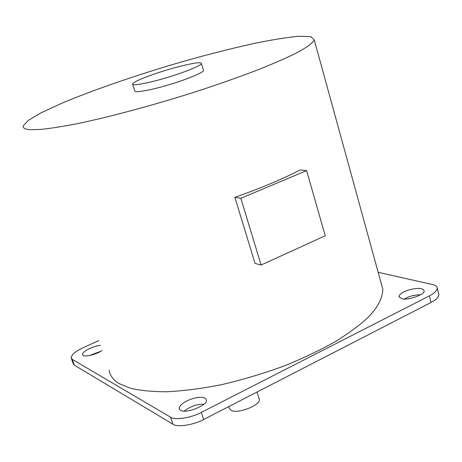 <?xml version="1.0" encoding="UTF-8"?>
<svg xmlns="http://www.w3.org/2000/svg" width="462" height="462" viewBox="0 0 462 462"><rect width="100%" height="100%" fill="white"/><g stroke="black" fill="none" stroke-linecap="round" stroke-linejoin="round"><path stroke-width="0.69" d="M314.235 39.807C312.352 43.63 305.18 48.631 292.723 54.822C283.437 59.269 271.344 64.461 256.445 70.397C239.813 76.732 220.865 83.431 199.601 90.488C155.607 104.689 108.016 117.417 75.768 123.972C60.88 126.802 49.001 128.632 40.13 129.464L30.446 129.683C25.329 129.429 22.892 128.211 23.146 126.034L28.107 120.513L41.441 112.636L62.289 103.014C95.628 89.05 138.814 74.549 173.51 64.282C199.255 56.67 226.062 49.729 253.933 43.468C271.512 39.859 286.394 37.468 298.579 36.284L310.764 36.654L314.235 39.807L382.796 289.166C382.623 298.567 377.31 308.362 366.868 318.561C359.014 325.71 348.51 333.391 335.348 341.603C320.536 349.988 303.407 358.131 283.963 366.031C263.559 373.475 242.85 379.672 221.829 384.621C201.426 388.606 182.998 390.991 166.539 391.77C151.692 391.695 139.576 390.488 130.186 388.161L119.514 383.778C113.635 380.474 110.164 375.964 109.107 370.235M234.875 197.366L255.07 263.455L261.122 265.009L240.835 198.279L234.875 197.366C260.383 188.34 282.155 179.21 300.202 169.981L306.612 170.599L240.835 198.279M261.122 265.009L325.236 235.77L306.612 170.599M132.559 83.957C131.427 86.458 150.958 82.438 165.656 77.957C181.225 73.516 201.767 65.552 201.415 63.56C201.403 62.861 200.185 62.624 197.759 62.844C192.666 63.063 174.746 67.244 158.177 72.719C142.417 78.003 133.876 81.751 132.559 83.957L134.771 90.841C133.685 93.463 153.211 89.541 167.885 85.066C183.426 80.642 203.904 72.586 203.517 70.478L203.39 70.051M378.164 272.32L432.623 284.569C435.348 285.141 436.879 286.29 437.208 288.005C437.058 290.679 434.436 293.318 429.342 295.917L201.322 412.393L203.673 419.484C193.884 425 176.865 427.558 172.903 424.185L74.347 365.171L73.215 363.652L71.367 358.535M98.683 340.627L83.143 347.724C75.479 351.322 71.477 354.706 71.131 357.877L72.257 359.372L170.518 417.169C174.463 420.484 191.499 417.879 201.322 412.393M102.125 350.41C98.054 353.904 84.69 357.38 83.299 355.422L82.588 354.504C81.999 351.38 94.635 345.426 100.375 345.437M401.599 298.666L399.093 296.679C399.145 290.702 422.586 285.198 423.966 290.748C426.374 294.028 407.438 300.918 401.599 298.666M180.55 410.32L179.216 408.57C179.106 401.241 204.643 392.896 206.3 399.884C209.078 404.758 185.62 414.212 180.55 410.32M438.692 293.688L438.9 294.479C438.761 297.193 436.151 299.855 431.069 302.466L203.673 419.484M88.929 355.653L100.612 351.386M404.262 299.006C409.17 296.217 414.581 294.82 420.489 294.808M184.003 411.151C190.39 406.375 197.003 404.059 203.834 404.192M259.003 398.331L259.205 398.983C261.885 404.856 237.41 414.397 231.012 410.325L229.239 408.206L228.719 406.6M429.342 295.917L431.069 302.466M72.257 359.372L74.347 365.171M170.518 417.169L172.903 424.185M203.517 70.478L201.415 63.56M437.208 288.005L438.9 294.479M82.727 354.897L82.588 354.504M399.22 297.153L399.093 296.679M179.464 409.297L179.216 408.57M259.205 398.983L257.016 392.036"/></g></svg>
